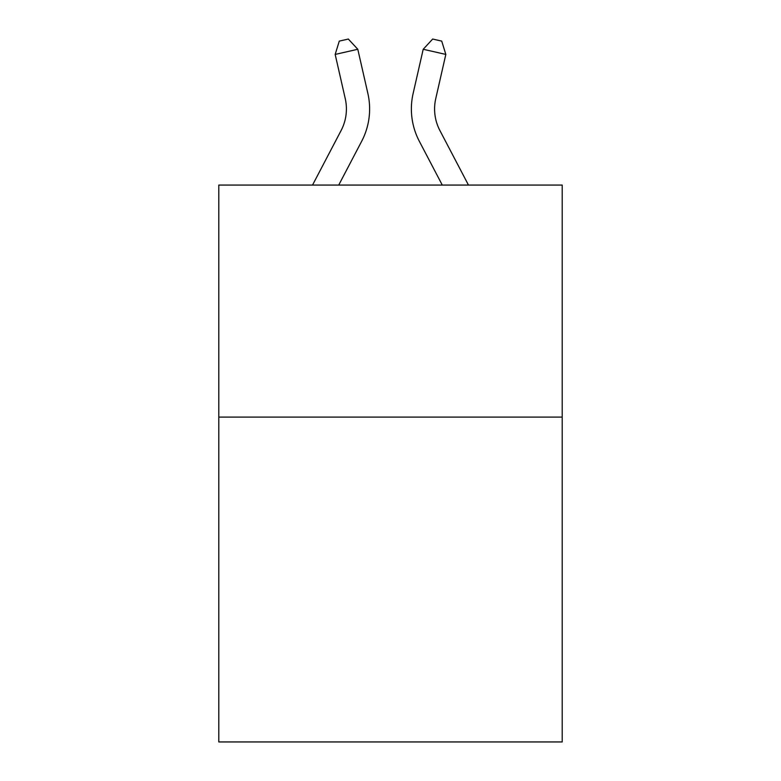<?xml version="1.0" encoding="UTF-8"?>
<svg xmlns="http://www.w3.org/2000/svg" width="781" height="781" viewBox="0 0 781 781"><rect width="100%" height="100%" fill="white"/><g stroke="black" fill="none" stroke-linecap="round" stroke-linejoin="round"><path stroke-width="1.17" d="M562.203 417.103L562.203 741.95L218.797 741.95L218.797 185.077L562.203 185.077L562.203 417.103L218.797 417.103M341.112 130.505A46.411 46.411 -37.8 0 0 345.251 98.66A46.411 46.411 -37.8 0 1 341.112 130.505A46.411 46.411 -37.8 0 0 345.251 98.66A46.411 46.411 -37.8 0 1 341.112 130.505A46.411 46.411 -37.8 0 0 345.251 98.66A46.411 46.411 -37.8 0 1 341.112 130.505A46.411 46.411 -37.8 0 0 345.251 98.66A46.411 46.411 -37.8 0 1 341.112 130.505A46.411 46.411 -37.8 0 0 345.251 98.66A46.411 46.411 -37.8 0 1 341.112 130.505A46.411 46.411 -37.8 0 0 345.251 98.66A46.411 46.411 -37.8 0 1 341.112 130.505A46.411 46.411 -37.8 0 0 345.251 98.66A46.411 46.411 -37.8 0 1 341.112 130.505A46.411 46.411 -37.8 0 0 345.251 98.66A46.411 46.411 -37.8 0 1 341.112 130.505A46.411 46.411 -37.8 0 0 345.251 98.66A46.411 46.411 -37.8 0 1 341.112 130.505A46.411 46.411 -37.8 0 0 345.251 98.66A46.411 46.411 -37.8 0 1 341.112 130.505A46.411 46.411 -37.8 0 0 345.251 98.66A46.411 46.411 -37.8 0 1 341.112 130.505A46.411 46.411 -37.8 0 0 345.251 98.66A46.411 46.411 -37.8 0 1 341.112 130.505A46.411 46.411 -37.8 0 0 345.251 98.66A46.411 46.411 -37.8 0 1 341.112 130.505A46.411 46.411 -37.8 0 0 345.251 98.66A46.411 46.411 -37.8 0 1 341.112 130.505A46.411 46.411 -37.8 0 0 345.251 98.66A46.411 46.411 -37.8 0 1 341.112 130.505L312.527 185.077L341.112 130.505A46.411 46.411 -36 0 0 345.251 98.66L335.176 54.426L339.276 41.11L348.326 39.05L357.796 49.271L367.88 93.505A69.607 69.607 142.2 0 1 361.671 141.273L338.72 185.077M439.888 130.505A46.411 46.411 37.8 0 1 435.749 98.66A46.411 46.411 37.8 0 0 439.888 130.505A46.411 46.411 37.8 0 1 435.749 98.66A46.411 46.411 37.8 0 0 439.888 130.505A46.411 46.411 37.8 0 1 435.749 98.66A46.411 46.411 37.8 0 0 439.888 130.505A46.411 46.411 37.8 0 1 435.749 98.66A46.411 46.411 37.8 0 0 439.888 130.505A46.411 46.411 37.8 0 1 435.749 98.66A46.411 46.411 37.8 0 0 439.888 130.505A46.411 46.411 37.8 0 1 435.749 98.66A46.411 46.411 37.8 0 0 439.888 130.505A46.411 46.411 37.8 0 1 435.749 98.66A46.411 46.411 37.8 0 0 439.888 130.505A46.411 46.411 37.8 0 1 435.749 98.66A46.411 46.411 37.8 0 0 439.888 130.505A46.411 46.411 37.8 0 1 435.749 98.66A46.411 46.411 37.8 0 0 439.888 130.505A46.411 46.411 37.8 0 1 435.749 98.66A46.411 46.411 37.8 0 0 439.888 130.505A46.411 46.411 37.8 0 1 435.749 98.66A46.411 46.411 37.8 0 0 439.888 130.505A46.411 46.411 37.8 0 1 435.749 98.66A46.411 46.411 37.8 0 0 439.888 130.505A46.411 46.411 37.8 0 1 435.749 98.66A46.411 46.411 37.8 0 0 439.888 130.505A46.411 46.411 37.8 0 1 435.749 98.66A46.411 46.411 37.8 0 0 439.888 130.505A46.411 46.411 37.8 0 1 435.749 98.66A46.411 46.411 37.8 0 0 439.888 130.505L468.473 185.077L439.888 130.505A46.411 46.411 36 0 1 435.749 98.66L445.824 54.426L423.204 49.271L413.12 93.505A69.607 69.607 -142.2 0 0 419.329 141.273L442.28 185.077L419.329 141.273M357.796 49.271L367.88 93.505L357.796 49.271L367.88 93.505L357.796 49.271L367.88 93.505L357.796 49.271L367.88 93.505L357.796 49.271L367.88 93.505L357.796 49.271L367.88 93.505L357.796 49.271L367.88 93.505L357.796 49.271L367.88 93.505L357.796 49.271L367.88 93.505L357.796 49.271L367.88 93.505L357.796 49.271L367.88 93.505L357.796 49.271L367.88 93.505L357.796 49.271L367.88 93.505L357.796 49.271L367.88 93.505L357.796 49.271L367.88 93.505L357.796 49.271L335.176 54.426M423.204 49.271L413.12 93.505L423.204 49.271L413.12 93.505L423.204 49.271L413.12 93.505L423.204 49.271L413.12 93.505L423.204 49.271L413.12 93.505L423.204 49.271L413.12 93.505L423.204 49.271L413.12 93.505L423.204 49.271L413.12 93.505L423.204 49.271L413.12 93.505L423.204 49.271L413.12 93.505L423.204 49.271L413.12 93.505L423.204 49.271L413.12 93.505L423.204 49.271L413.12 93.505L423.204 49.271L413.12 93.505L423.204 49.271L413.12 93.505L423.204 49.271L432.674 39.05L441.724 41.11L445.824 54.426"/></g></svg>
